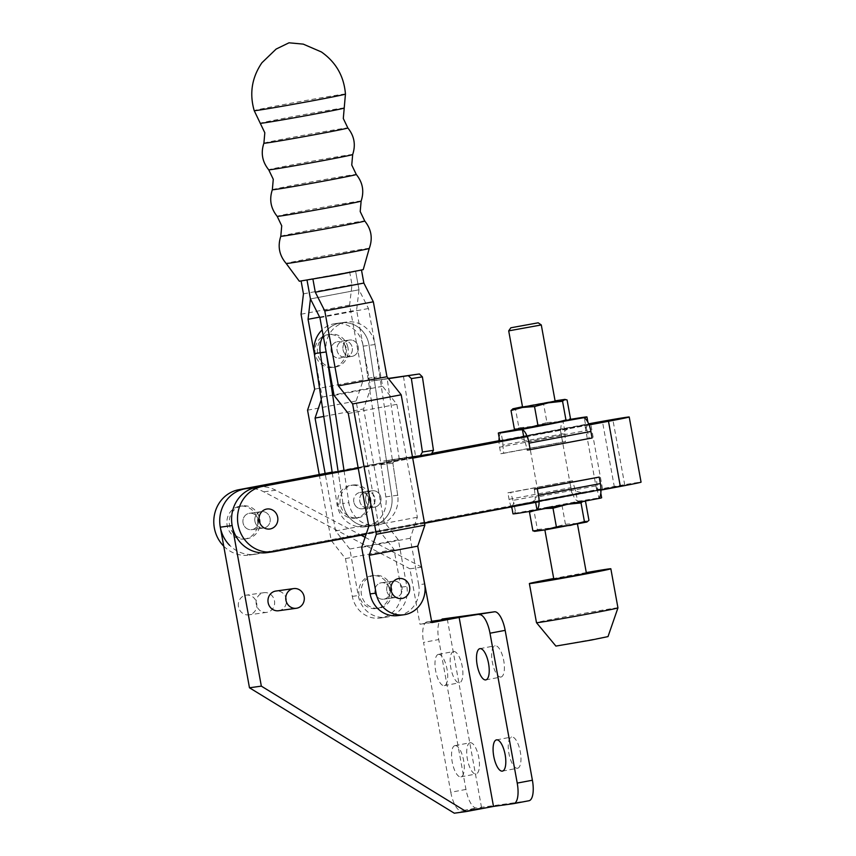 <?xml version="1.0" encoding="UTF-8"?>
<svg xmlns="http://www.w3.org/2000/svg" width="856" height="856" viewBox="0 0 856 856"><rect width="100%" height="100%" fill="white"/><g stroke="black" fill="none" stroke-linecap="round" stroke-linejoin="round"><path stroke-width="0.64" stroke-dasharray="4.28 3.21" d="M278.596 610.735A9.94 9.266 82.1 0 0 286.343 599.179A9.94 9.266 82.1 0 0 275.867 591.047M256.265 604.24A9.94 9.266 -97.9 0 1 264.012 592.684A9.94 9.266 -97.9 0 1 274.476 600.816A9.94 9.266 -97.9 0 1 266.73 612.372A9.94 9.266 -97.9 0 1 256.265 604.24M238.471 606.711A9.94 9.266 -97.9 0 1 246.218 595.145A9.94 9.266 -97.9 0 1 256.682 603.277A9.94 9.266 -97.9 0 1 248.936 614.833A9.94 9.266 -97.9 0 1 238.471 606.711M254.917 521.261A8.282 7.715 -97.9 0 1 261.369 511.631A8.282 7.715 -97.9 0 1 270.089 518.404A8.282 7.715 -97.9 0 1 263.637 528.034A8.282 7.715 -97.9 0 1 254.917 521.261A8.282 7.715 -97.9 0 1 261.369 511.631A8.282 7.715 -97.9 0 1 270.089 518.404A8.282 7.715 -97.9 0 1 263.637 528.034A8.282 7.715 -97.9 0 1 254.917 521.261M258.223 520.041A8.282 7.715 -97.9 0 1 251.771 529.671A8.282 7.715 -97.9 0 1 243.051 522.898A8.282 7.715 -97.9 0 1 249.503 513.268A8.282 7.715 -97.9 0 1 258.223 520.041A8.282 7.715 -97.9 0 1 251.771 529.671A8.282 7.715 -97.9 0 1 243.051 522.898A8.282 7.715 -97.9 0 1 249.503 513.268A8.282 7.715 -97.9 0 1 258.223 520.041M453.669 651.512A15.9 5.746 79.3 0 1 462.187 666.225A15.9 5.746 79.3 0 1 459.458 682.778A15.9 5.746 79.3 0 1 459.351 682.788A15.9 5.746 79.3 0 1 450.845 668.076A15.9 5.746 79.3 0 1 453.573 651.534A15.9 5.746 79.3 0 1 453.669 651.512M438.497 654.369A15.9 5.746 79.3 0 1 447.014 669.082A15.9 5.746 79.3 0 1 444.285 685.635A15.9 5.746 79.3 0 1 444.178 685.645A15.9 5.746 79.3 0 1 435.672 670.933A15.9 5.746 79.3 0 1 438.4 654.391A15.9 5.746 79.3 0 1 438.497 654.369M470.254 742.74A15.9 5.746 79.3 0 1 478.761 757.453A15.9 5.746 79.3 0 1 476.032 774.006A15.9 5.746 79.3 0 1 475.936 774.017A15.9 5.746 79.3 0 1 467.419 759.304A15.9 5.746 79.3 0 1 470.147 742.762A15.9 5.746 79.3 0 1 470.254 742.74M455.071 745.597A15.9 5.746 79.3 0 1 463.588 760.31A15.9 5.746 79.3 0 1 460.86 776.863A15.9 5.746 79.3 0 1 460.763 776.874A15.9 5.746 79.3 0 1 452.246 762.161A15.9 5.746 79.3 0 1 454.975 745.619A15.9 5.746 79.3 0 1 455.071 745.597M517.463 768.271A15.9 5.746 -100.7 0 0 517.559 768.26A15.9 5.746 -100.7 0 0 520.288 751.707A15.9 5.746 -100.7 0 0 511.77 736.995A15.9 5.746 -100.7 0 0 511.674 737.016A15.9 5.746 -100.7 0 0 508.945 753.558A15.9 5.746 -100.7 0 0 517.463 768.271M500.878 677.043A15.9 5.746 -100.7 0 0 500.974 677.032A15.9 5.746 -100.7 0 0 503.703 660.479A15.9 5.746 -100.7 0 0 495.196 645.766A15.9 5.746 -100.7 0 0 495.1 645.788A15.9 5.746 -100.7 0 0 492.371 662.33A15.9 5.746 -100.7 0 0 500.878 677.043M386.816 590.768A8.282 7.715 -97.9 0 1 393.268 581.138A8.282 7.715 -97.9 0 1 401.999 587.912A8.282 7.715 -97.9 0 1 395.536 597.542A8.282 7.715 -97.9 0 1 386.816 590.768M390.133 589.549A8.282 7.715 -97.9 0 1 383.681 599.179A8.282 7.715 -97.9 0 1 374.96 592.405A8.282 7.715 -97.9 0 1 381.412 582.775A8.282 7.715 -97.9 0 1 390.133 589.549M257.271 487.118L257.966 487.021A33.117 30.88 -97.9 0 1 275.739 490.21L361.189 535.235M365.095 537.301L421.548 567.047M431.841 622.59L419.975 624.227L431.734 622.012M528.837 800.767L476.632 807.989A19.87 7.18 79.3 0 1 465.964 789.425L438.732 639.55A19.87 7.18 79.3 0 1 442.049 619.07M421.762 567.164L409.896 568.801L419.975 624.227M246.1 488.658A33.117 30.88 -97.9 0 1 263.873 491.847L409.896 568.801M447.292 619.091L481.628 808.053L454.311 813.2M427.123 621.873A19.87 7.18 -100.7 0 0 426.994 621.895L431.595 621.263M481.628 808.053L461.459 810.846L476.632 807.989M465.964 789.425L450.791 792.282L423.549 642.407L438.732 639.55M450.791 792.282A19.87 7.18 -100.7 0 0 461.459 810.846M426.994 621.895A19.87 7.18 -100.7 0 0 423.549 642.407M549.991 432.002L527.767 435.779L549.991 432.002M561.836 497.154L539.612 500.942L561.836 497.154M514.627 505.746A45.047 0.738 -10.3 0 0 530.174 503.264L599.286 490.253A45.047 0.738 -10.3 0 0 600.217 489.921A45.047 0.738 -10.3 0 0 581.631 492.692L512.519 505.703A45.047 0.738 -10.3 0 0 511.588 506.035A45.047 0.738 -10.3 0 0 514.627 505.746M535.193 499.883A6.623 2.397 -100.7 0 0 535.193 497.336L597.071 485.673A6.623 2.397 79.3 0 1 597.081 488.23L599.254 490.263L530.174 503.264L535.193 499.883L535.642 502.386M555.18 527.467L577.404 523.69L555.18 527.467M553.821 579.138L586.403 573.21M608.017 636.597L555.886 646.077M617.946 607.867A41.398 0.674 -10.3 0 0 562.392 617.326A41.398 0.674 -10.3 0 0 536.487 622.676M586.296 572.6A41.398 0.674 -10.3 0 0 555.287 578.228A41.398 0.674 -10.3 0 0 553.704 578.517M508.699 330.865L541.281 324.938M555.137 401.186L522.556 407.103M499.744 440.872A45.047 0.738 169.7 0 1 500.685 440.54L569.786 427.529A45.047 0.738 169.7 0 1 585.333 425.047A45.047 0.738 169.7 0 1 588.372 424.769A45.047 0.738 169.7 0 1 587.441 425.09L518.329 438.101L524.236 439.61L523.808 437.223M587.441 425.09L586.125 427.957L584.327 418.07M568.694 420.285L516.628 429.755M569.796 419.472A45.047 0.738 -10.3 0 0 566.522 420.029L515.537 429.626L533.149 426.309L546.973 422.586L543.571 403.904L555.127 400.843L567.079 399.945M502.879 442.563A6.623 2.397 -100.7 0 0 502.889 445.12L564.778 433.468A6.623 2.397 79.3 0 1 564.767 430.91L569.786 427.529L500.685 440.54L502.879 442.563L501.081 432.676L499.765 432.601M564.767 430.91L562.97 421.024A14.573 5.264 -100.7 0 0 561.483 435.544L562.66 442.06L500.771 453.712L499.594 447.196A14.573 5.264 79.3 0 1 498.973 440.712M512.723 408.901L515.537 409.179L518.939 427.872L533.149 426.309L562.97 421.024M499.155 437.641A14.573 5.264 79.3 0 1 501.081 432.676M586.125 427.957A6.623 2.397 79.3 0 1 587.023 430.386L525.135 442.038A6.623 2.397 -100.7 0 0 524.236 439.61M592.085 437.983L589.238 438.379L587.023 430.386M525.135 442.038L527.35 450.031L589.238 438.379M500.771 453.712L503.617 453.316L502.889 445.12M564.778 433.468L565.506 441.664L562.66 442.06M503.617 453.316L565.506 441.664M518.939 427.872L515.975 429.701M515.537 409.179L529.361 405.455L543.571 403.904M546.973 422.586L558.925 421.698L570.481 418.638M522.492 406.771L555.084 400.854M537.408 529.522L551.617 527.959L535.342 531.266L537.408 529.522L534.016 510.829L531.555 510.411L583.343 501.049L534.508 510.572M534.016 510.829L547.829 507.116L581.213 500.824A45.047 0.738 169.7 0 1 601.64 497.743M531.298 510.497L545.261 508.55M513.012 513.857A45.047 0.738 169.7 0 1 514.456 513.397L515.633 512.723A14.573 5.264 79.3 0 1 512.038 508.528M512.519 505.703L513.835 502.836L515.633 512.723M597.081 488.23L598.879 498.117M581.213 500.824L577.522 501.07L575.724 491.184L581.631 492.692M511.3 506.966A14.573 5.264 79.3 0 1 509.063 499.326L507.875 492.81L569.764 481.158L570.952 487.674A14.573 5.264 -100.7 0 0 577.522 501.07M575.724 491.184A6.623 2.397 79.3 0 1 574.825 488.755L512.937 500.407A6.623 2.397 -100.7 0 0 513.835 502.836M534.454 489.129L535.193 497.336M597.071 485.673L596.343 477.477M569.764 481.158L572.611 480.762L574.825 488.755M512.937 500.407L510.722 492.414L507.875 492.81M572.611 480.762L510.722 492.414M535.096 531.405L534.454 531.351M531.191 510.55L530.164 511.321M514.456 513.397L547.829 507.116L562.05 505.554L573.606 502.493L585.558 501.595M565.442 524.246L577.393 523.348L551.617 527.959L565.442 524.246L562.05 505.554M587.163 521.935L577.393 523.348L588.949 520.288M584.434 501.167L582.315 501.573M353.828 502.023A8.282 7.715 -97.9 0 1 360.28 492.393A8.282 7.715 -97.9 0 1 369 499.166A8.282 7.715 -97.9 0 1 362.548 508.796A8.282 7.715 -97.9 0 1 353.828 502.023M365.694 500.385A8.282 7.715 -97.9 0 1 372.146 490.755A8.282 7.715 -97.9 0 1 380.867 497.529A8.282 7.715 -97.9 0 1 374.414 507.159A8.282 7.715 -97.9 0 1 365.694 500.385M354.651 518.233A16.564 15.44 82.1 0 0 355.379 518.148A16.564 15.44 82.1 0 0 368.455 500.011A16.564 15.44 82.1 0 0 351.57 485.256A16.564 15.44 82.1 0 0 350.842 485.341A16.564 15.44 82.1 0 0 337.767 503.467A16.564 15.44 82.1 0 0 354.651 518.233M353.945 484.935A16.564 15.44 -97.9 0 1 370.83 499.69A16.564 15.44 -97.9 0 1 357.755 517.816A16.564 15.44 -97.9 0 1 357.027 517.901A16.564 15.44 -97.9 0 1 340.142 503.146A16.564 15.44 -97.9 0 1 353.218 485.01A16.564 15.44 -97.9 0 1 353.945 484.935M267.04 552.634A33.117 30.88 82.1 0 0 268.42 552.409L623.65 485.224L256.565 554.046A33.117 30.88 -97.9 0 1 255.174 554.271A33.117 30.88 -97.9 0 1 229.676 545.347M223.737 546.171A33.117 30.88 82.1 0 0 249.246 555.095A33.117 30.88 82.1 0 0 250.626 554.87L596.611 489.718A33.117 0.546 169.7 0 1 638.822 482.367A33.117 0.546 169.7 0 1 641.058 482.163M243.874 539.098A16.564 15.44 82.1 0 0 244.602 539.023A16.564 15.44 82.1 0 0 257.677 520.887A16.564 15.44 82.1 0 0 240.793 506.131A16.564 15.44 82.1 0 0 240.065 506.217A16.564 15.44 82.1 0 0 226.99 524.343A16.564 15.44 82.1 0 0 243.874 539.098M246.25 538.777A16.564 15.44 82.1 0 0 246.977 538.692A16.564 15.44 82.1 0 0 260.053 520.566A16.564 15.44 82.1 0 0 243.158 505.8A16.564 15.44 82.1 0 0 242.441 505.885A16.564 15.44 82.1 0 0 229.365 524.022A16.564 15.44 82.1 0 0 246.25 538.777M600.987 490.081L539.098 501.734M424.544 523.305L366.111 534.315M589.099 424.929L527.221 436.581M412.699 458.142L358.268 468.393M358.215 468.114L412.646 457.864M511.61 439.224L588.992 424.651M588.778 424.105L499.744 440.861M432.376 453.552L424.865 454.964M412.549 457.286L332.192 472.416M332.149 472.127L412.496 456.997M416.69 456.205L432.772 453.177M499.69 440.583L584.766 424.555A33.117 0.546 169.7 0 1 588.66 423.827M352.073 356.385A8.282 7.715 82.1 0 0 358.215 347.001A8.282 7.715 82.1 0 0 349.462 340.035A8.282 7.715 82.1 0 0 349.109 340.1A8.282 7.715 82.1 0 0 342.978 349.483A8.282 7.715 82.1 0 0 351.73 356.438A8.282 7.715 82.1 0 0 352.073 356.385A8.282 7.715 82.1 0 0 358.215 347.001A8.282 7.715 82.1 0 0 349.462 340.035A8.282 7.715 82.1 0 0 349.109 340.1A8.282 7.715 82.1 0 0 342.978 349.483A8.282 7.715 82.1 0 0 351.73 356.438A8.282 7.715 82.1 0 0 352.073 356.385M346.145 357.209A8.282 7.715 82.1 0 0 352.276 347.814A8.282 7.715 82.1 0 0 343.524 340.859A8.282 7.715 82.1 0 0 343.181 340.913A8.282 7.715 82.1 0 0 337.039 350.307A8.282 7.715 82.1 0 0 345.792 357.262A8.282 7.715 82.1 0 0 346.145 357.209A8.282 7.715 -97.9 0 1 345.792 357.262A8.282 7.715 -97.9 0 1 337.039 350.307A8.282 7.715 -97.9 0 1 343.181 340.913A8.282 7.715 -97.9 0 1 343.524 340.859A8.282 7.715 -97.9 0 1 352.276 347.814A8.282 7.715 -97.9 0 1 346.145 357.209M374.757 507.094A8.282 7.715 82.1 0 0 380.899 497.711A8.282 7.715 82.1 0 0 372.146 490.755A8.282 7.715 82.1 0 0 371.804 490.809A8.282 7.715 82.1 0 0 365.662 500.193A8.282 7.715 82.1 0 0 374.414 507.159A8.282 7.715 82.1 0 0 374.757 507.094M368.829 507.918A8.282 7.715 82.1 0 0 374.971 498.534A8.282 7.715 82.1 0 0 366.218 491.569A8.282 7.715 82.1 0 0 365.865 491.633A8.282 7.715 82.1 0 0 359.734 501.017A8.282 7.715 82.1 0 0 368.487 507.972A8.282 7.715 82.1 0 0 368.829 507.918A8.282 7.715 -97.9 0 1 368.487 507.972A8.282 7.715 -97.9 0 1 359.734 501.017A8.282 7.715 -97.9 0 1 365.865 491.633A8.282 7.715 -97.9 0 1 366.218 491.569A8.282 7.715 -97.9 0 1 374.971 498.534A8.282 7.715 -97.9 0 1 368.829 507.918M431.456 453.937L389.544 460.207L386.933 463.963L391.77 496.052A26.493 24.706 -97.9 0 1 391.823 496.427A26.493 24.706 -97.9 0 1 371.29 525.969A26.493 24.706 -97.9 0 1 370.98 526.023A26.493 24.706 -97.9 0 1 342.924 503.499L348.863 502.675A26.493 24.706 82.1 0 0 376.908 525.199A26.493 24.706 82.1 0 0 377.229 525.156A26.493 24.706 82.1 0 0 397.751 495.613L392.872 463.139L395.493 459.383L412.464 456.837M388.474 378.652L383.413 379.422L379.839 376.608L374.949 344.144A26.493 24.706 82.1 0 0 346.958 321.995A26.493 24.706 82.1 0 0 326.168 351.966L326.232 352.383M344.059 470.779L348.863 502.675M403.486 376.33L415.502 456.13L389.459 460.228L386.933 463.963L391.77 496.052A26.493 24.706 -97.9 0 1 391.823 496.427A26.493 24.706 -97.9 0 1 371.29 525.969A26.493 24.706 -97.9 0 1 370.98 526.023A26.493 24.706 -97.9 0 1 342.924 503.499L338.174 471.881L342.924 503.499L336.997 504.312A26.493 24.706 82.1 0 0 365.052 526.836A26.493 24.706 82.1 0 0 365.362 526.793A26.493 24.706 82.1 0 0 385.895 497.25L381.006 464.776L383.499 461.052L399.185 458.57L387.147 378.598L371.418 381.08L388.399 378.566L377.464 380.246L373.911 377.432L377.41 380.246L371.461 381.07L367.984 378.256L363.094 345.781A26.493 24.706 82.1 0 0 335.103 323.632A26.493 24.706 82.1 0 0 322.145 329.902M367.984 378.256L373.911 377.432L369.086 345.343A26.493 24.706 -97.9 0 0 369.022 344.957A26.493 24.706 -97.9 0 0 341.03 322.819A26.493 24.706 -97.9 0 0 323.172 335.52A26.493 24.706 -97.9 0 1 341.03 322.819A26.493 24.706 -97.9 0 1 369.022 344.957A26.493 24.706 -97.9 0 1 369.086 345.343L373.911 377.432L379.839 376.608M359.937 492.446A8.282 7.715 -97.9 0 1 360.28 492.393A8.282 7.715 -97.9 0 1 369.032 499.348A8.282 7.715 -97.9 0 1 362.901 508.742A8.282 7.715 -97.9 0 1 362.548 508.796A8.282 7.715 -97.9 0 1 353.796 501.841A8.282 7.715 -97.9 0 1 359.937 492.446M337.253 341.737A8.282 7.715 -97.9 0 1 337.596 341.683A8.282 7.715 -97.9 0 1 346.348 348.638A8.282 7.715 -97.9 0 1 340.207 358.022A8.282 7.715 -97.9 0 1 339.864 358.086A8.282 7.715 -97.9 0 1 331.112 351.12A8.282 7.715 -97.9 0 1 337.253 341.737A8.282 7.715 82.1 0 0 331.112 351.12A8.282 7.715 82.1 0 0 339.864 358.086A8.282 7.715 82.1 0 0 340.207 358.022A8.282 7.715 82.1 0 0 346.348 348.638A8.282 7.715 82.1 0 0 337.596 341.683A8.282 7.715 82.1 0 0 337.253 341.737M332.278 472.994L336.997 504.312M415.502 456.13L399.185 458.57M387.147 378.598L388.292 378.427M345.45 94.064L345.45 94.064A46.363 0.76 -10.3 0 0 342.314 94.353A46.363 0.76 -10.3 0 0 291.308 103.148A46.363 0.76 -10.3 0 0 254.211 110.649L254.211 110.649M363.233 269.629L299.333 281.239M301.066 280.822L355.561 270.86L301.119 281.089M312.932 279.206L355.561 270.86L358.996 289.788L310.439 298.926L358.996 289.788L368.487 308.513L382.611 386.27L396.842 404.342L417.354 517.227L410.238 538.253L418.691 584.766L424.619 583.942M312.932 279.174L361.489 270.036L355.561 270.86L358.996 289.788L356.62 310.15L370.755 387.907L363.629 408.933L384.141 521.828L398.372 539.89L406.825 586.403A26.493 24.706 -97.9 0 1 386.174 617.23A26.493 24.706 -97.9 0 1 358.268 595.551L349.815 549.038L335.584 530.966L325.13 473.454M319.245 474.556L331.229 540.51L345.46 558.583L352.33 596.375A26.493 24.706 82.1 0 0 380.246 618.043A26.493 24.706 82.1 0 0 400.886 587.227L406.825 586.403M321.257 399.795L322.188 397.056L314.377 354.031M349.623 271.673L351.998 284.706L349.612 305.078L363.233 380.01L356.107 401.036L379.797 531.362L394.028 549.434L400.886 587.227M391.374 587.205A16.564 15.44 82.1 0 0 374.34 575.393A16.564 15.44 82.1 0 0 361.842 596.397A16.564 15.44 82.1 0 0 378.876 608.199A16.564 15.44 82.1 0 0 391.374 587.205M345.46 558.583L394.028 549.434M389.009 587.537A16.564 15.44 82.1 0 0 371.975 575.724A16.564 15.44 82.1 0 0 359.466 596.718A16.564 15.44 82.1 0 0 376.512 608.53A16.564 15.44 82.1 0 0 389.009 587.537M349.815 549.038L398.372 539.89M384.023 599.125A8.282 7.715 82.1 0 0 390.165 589.731A8.282 7.715 82.1 0 0 381.412 582.775A8.282 7.715 82.1 0 0 381.059 582.829A8.282 7.715 82.1 0 0 374.928 592.224A8.282 7.715 82.1 0 0 383.681 599.179A8.282 7.715 82.1 0 0 384.023 599.125M392.925 581.192A8.282 7.715 82.1 0 0 386.784 590.587A8.282 7.715 82.1 0 0 395.536 597.542A8.282 7.715 82.1 0 0 395.889 597.488A8.282 7.715 82.1 0 0 402.031 588.093A8.282 7.715 82.1 0 0 393.268 581.138A8.282 7.715 82.1 0 0 392.925 581.192M303.441 293.854L351.998 284.706M301.055 314.216L349.612 305.078M347.568 346.102A16.564 15.44 -97.9 0 1 335.07 367.106A16.564 15.44 -97.9 0 1 318.025 355.294A16.564 15.44 -97.9 0 1 330.523 334.3A16.564 15.44 -97.9 0 1 347.568 346.102M314.676 389.159L363.233 380.01M345.193 346.434A16.564 15.44 82.1 0 0 328.158 334.621A16.564 15.44 82.1 0 0 315.661 355.625A16.564 15.44 82.1 0 0 332.695 367.438A16.564 15.44 82.1 0 0 345.193 346.434M307.55 410.185L356.107 401.036M331.229 540.51L379.797 531.362M335.584 530.966L384.141 521.828M323.771 416.444L363.629 408.933M322.188 397.056L370.755 387.907M319.652 317.116L356.62 310.15M398.04 615.582A26.493 24.706 82.1 0 0 418.691 584.766M361.671 547.401L410.238 538.253M368.797 526.376L417.354 517.227M348.285 413.491L396.842 404.342M334.054 395.419L382.611 386.27M319.919 317.662L368.487 308.513M275.739 490.21L263.873 491.847M561.483 435.544L499.594 447.196M533.973 510.668L533.438 510.775M509.063 499.326L570.952 487.674M602.538 488.904L590.801 424.309M614.405 487.257L602.56 422.094M596.611 489.718L584.766 424.555M250.626 554.87L256.565 554.046M268.42 552.409L274.359 551.585M374.949 344.144L397.751 495.613M369.022 344.957L391.823 496.427L369.022 344.957M363.147 346.156L375.014 344.519M389.544 460.207L395.493 459.383M381.006 464.776L392.872 463.139M385.842 496.876L397.698 495.228M363.094 345.781L385.895 497.25M389.459 460.228L383.499 461.052M344.219 108.027A42.661 0.696 -10.3 0 0 341.341 108.284A42.661 0.696 -10.3 0 0 294.207 116.416A42.661 0.696 -10.3 0 0 260.267 123.285M263.894 143.209A42.661 0.696 169.7 0 1 298.23 136.275A42.661 0.696 169.7 0 1 344.957 128.229A42.661 0.696 169.7 0 1 347.836 127.951M352.672 154.551A42.661 0.696 -10.3 0 0 349.794 154.818A42.661 0.696 -10.3 0 0 302.66 162.94A42.661 0.696 -10.3 0 0 268.731 169.809M272.347 189.732A42.661 0.696 169.7 0 1 306.683 182.799A42.661 0.696 169.7 0 1 353.41 174.752A42.661 0.696 169.7 0 1 356.289 174.485M361.125 201.085A42.661 0.696 -10.3 0 0 358.247 201.342A42.661 0.696 -10.3 0 0 311.113 209.463A42.661 0.696 -10.3 0 0 277.184 216.333M280.8 236.267A42.661 0.696 169.7 0 1 315.136 229.333A42.661 0.696 169.7 0 1 361.874 221.276A42.661 0.696 169.7 0 1 364.752 221.009M369.268 248.401A42.212 0.696 -10.3 0 0 366.422 248.657A42.212 0.696 -10.3 0 0 319.77 256.693A42.212 0.696 -10.3 0 0 286.204 263.498M352.33 596.375L358.268 595.551M264.012 592.684L246.218 595.145M261.369 511.631L249.503 513.268L261.369 511.631M251.771 529.671L263.637 528.034L251.771 529.671M444.285 685.635L459.458 682.778M460.86 776.863L476.032 774.006M502.386 771.117L517.559 768.26M485.801 679.889L500.974 677.032M393.268 581.138L381.412 582.775L393.268 581.138M383.681 599.179L395.536 597.542L383.681 599.179M479.916 648.645L495.1 645.788M496.501 739.873L511.674 737.016M454.975 745.619L470.147 742.762M438.4 654.391L453.573 651.534M266.73 612.372L248.936 614.833M560.348 429.851L572.193 495.014M588.372 424.769L587.922 422.265M511.588 506.035L511.738 506.891M600.217 489.921L600.805 493.152M583.343 501.049L583.985 501.092M527.767 435.779L539.612 500.942M360.28 492.393L372.146 490.755L360.28 492.393M355.379 518.148L357.755 517.816M244.602 539.023L246.977 538.692M240.065 506.217L242.441 505.885M624.762 485.117L612.917 419.954M249.246 555.095L255.174 554.271M350.842 485.341L353.218 485.01M362.548 508.796L374.414 507.159L362.548 508.796M343.524 340.859L349.462 340.035L343.524 340.859M365.052 526.836L376.908 525.199M335.103 323.632L346.958 321.995M345.792 357.262L351.73 356.438L345.792 357.262M371.975 575.724L374.34 575.393M376.512 608.53L378.876 608.199M328.158 334.621L330.523 334.3M380.246 618.043L386.174 617.23M332.695 367.438L335.07 367.106"/><path stroke-width="1.28" d="M285.925 600.142A9.94 9.266 -97.9 0 1 293.672 588.586A9.94 9.266 -97.9 0 1 304.137 596.718A9.94 9.266 -97.9 0 1 296.39 608.274A9.94 9.266 -97.9 0 1 285.925 600.142M293.672 588.586L275.867 591.047A9.94 9.266 82.1 0 0 268.131 602.603A9.94 9.266 82.1 0 0 278.596 610.735L296.39 608.274M502.279 771.128A15.9 5.746 -100.7 0 0 502.386 771.117A15.9 5.746 -100.7 0 0 505.115 754.564A15.9 5.746 -100.7 0 0 496.598 739.852A15.9 5.746 -100.7 0 0 496.501 739.873A15.9 5.746 -100.7 0 0 493.773 756.415A15.9 5.746 -100.7 0 0 502.279 771.128M485.705 679.91A15.9 5.746 -100.7 0 0 485.801 679.889A15.9 5.746 -100.7 0 0 488.53 663.347A15.9 5.746 -100.7 0 0 480.023 648.623A15.9 5.746 -100.7 0 0 479.916 648.645A15.9 5.746 -100.7 0 0 477.188 665.187A15.9 5.746 -100.7 0 0 485.705 679.91M421.548 567.047L431.841 622.59L459.148 617.443L493.495 806.416L466.178 811.563L261.337 686.138L232.158 525.541A33.117 30.88 -97.9 0 1 257.966 487.021M361.189 535.235L365.095 537.301M513.91 803.581L528.837 800.767A19.87 7.18 -100.7 0 0 528.965 800.745A19.87 7.18 -100.7 0 0 532.4 780.233L505.168 630.358A19.87 7.18 -100.7 0 0 494.49 611.794L442.167 619.038A19.87 7.18 79.3 0 1 442.295 619.016M494.49 611.794L459.148 617.443M493.495 806.416L513.664 803.624A19.87 7.18 79.3 0 0 513.782 803.602A19.87 7.18 79.3 0 0 517.227 783.09L489.996 633.215L505.168 630.358M466.178 811.563L454.311 813.2L249.471 687.785L220.292 527.189A33.117 30.88 -97.9 0 1 246.1 488.658L257.271 487.118M261.337 686.138L249.471 687.785M479.317 614.662A19.87 7.18 79.3 0 1 489.996 633.215M431.734 622.012L447.292 619.091L431.595 621.263M600.805 493.152L601.64 497.743A45.047 0.738 169.7 0 1 600.195 498.203L533.438 510.775A45.047 0.738 169.7 0 1 516.05 513.568A45.047 0.738 169.7 0 1 513.012 513.857L511.738 506.891M533.438 510.775L536.99 509.769L535.642 502.386M577.468 524.022L586.403 573.21L576.045 575.35L553.821 579.138L544.876 529.95M617.946 607.878A41.398 0.674 -10.3 0 1 592.042 613.217A41.398 0.674 -10.3 0 1 536.487 622.676L555.886 646.077L591.442 640.02L608.017 636.597L617.946 607.878A41.398 0.674 -10.3 0 0 617.946 607.867L610.842 568.769A41.398 0.674 -10.3 0 0 586.296 572.6M553.704 578.517A41.398 0.674 -10.3 0 0 529.383 583.578A41.398 0.674 -10.3 0 0 584.937 574.119A41.398 0.674 -10.3 0 0 610.842 568.769M538.199 322.808L510.839 327.784L538.199 322.808L541.292 324.948L508.699 330.865L522.556 407.103L555.137 401.186L541.292 324.948M515.975 429.701L585.504 417.396A45.047 0.738 -10.3 0 0 586.959 416.947A45.047 0.738 -10.3 0 0 583.91 417.225A45.047 0.738 -10.3 0 0 569.796 419.472M585.504 417.396L584.327 418.07A14.573 5.264 -100.7 0 1 590.897 431.467L592.085 437.983L530.196 449.646L529.008 443.13L590.897 431.467M555.084 400.854L564.864 399.388L567.079 399.945L570.481 418.638L568.416 420.382L565.955 419.964L552.131 423.688L568.694 420.285M499.765 432.601L515.537 429.626L499.765 432.601A45.047 0.738 -10.3 0 0 498.32 433.05A45.047 0.738 -10.3 0 0 518.747 429.969L522.438 429.723A14.573 5.264 79.3 0 1 529.008 443.13M518.329 438.101A45.047 0.738 169.7 0 1 499.744 440.872L498.32 433.05M523.808 437.223L522.438 429.723M498.973 440.712A14.573 5.264 79.3 0 1 499.155 437.641M527.35 450.031L530.196 449.646M565.955 419.964L562.553 401.271L548.343 402.834L534.519 406.557L522.567 407.445L511.011 410.505L514.403 429.198L526.354 428.3L537.921 425.239L534.519 406.557M518.747 429.969L552.131 423.688L537.921 425.239M516.864 429.616L514.403 429.198M522.492 406.771L513.076 408.761L511.011 410.505M564.864 399.388L562.553 401.271M564.618 399.527L512.723 408.901M600.195 498.203L598.879 498.117A14.573 5.264 -100.7 0 0 600.377 483.597L538.488 495.25A14.573 5.264 79.3 0 1 536.99 509.769M512.038 508.528A14.573 5.264 79.3 0 1 511.3 506.966M538.488 495.25L537.301 488.733L534.454 489.129L599.189 477.081L537.301 488.733M600.377 483.597L599.189 477.081M584.434 501.167L585.558 501.595L588.949 520.288L586.884 522.032L584.423 521.614L581.031 502.921L568.491 504.184M600.024 498.235L566.811 504.484L552.997 508.207L545.261 508.55M584.423 521.614L570.599 525.338L556.389 526.9L552.997 508.207M534.508 510.572L529.479 512.155L532.881 530.848L544.833 529.95L586.884 522.032M556.389 526.9L544.833 529.95L534.454 531.351M535.342 531.266L532.881 530.848M530.164 511.321L529.479 512.155M583.097 501.177L581.031 502.921M588.992 424.651L612.917 419.954L588.778 424.105M588.66 423.827A33.117 0.546 169.7 0 1 626.977 417.204A33.117 0.546 169.7 0 1 629.213 417L641.058 482.163A33.117 0.546 169.7 0 1 620.332 486.443L600.987 490.081M629.213 417A33.117 0.546 169.7 0 1 608.488 421.28L589.099 424.929M358.268 468.393L262.514 486.422A33.117 30.88 82.1 0 0 237.957 523.979A33.117 30.88 82.1 0 0 272.968 551.81A33.117 30.88 82.1 0 0 274.359 551.585L366.111 534.315M539.098 501.734L424.544 523.305M527.221 436.581L412.699 458.142M358.215 468.114L256.586 487.246A33.117 30.88 82.1 0 0 232.03 524.803A33.117 30.88 82.1 0 0 267.04 552.634L272.968 551.81M412.646 457.864L511.61 439.224M499.744 440.861L432.376 453.552M424.865 454.964L412.549 457.286M332.192 472.416L244.72 488.883A33.117 30.88 -97.9 0 0 220.891 511.845A33.117 30.88 -97.9 0 0 229.676 545.347M332.149 472.127L238.781 489.707A33.117 30.88 82.1 0 0 214.952 512.669A33.117 30.88 82.1 0 0 223.737 546.171M412.496 456.997L416.69 456.205M432.772 453.177L499.69 440.583M422.425 452.022L420.371 455.67L431.467 453.937L433.457 450.299L422.425 452.022L411.372 378.587L422.404 376.875L419.408 373.965L388.474 378.652M412.464 456.837L420.371 455.67M408.333 375.688L411.372 378.587M326.232 352.383L344.059 470.779M322.145 329.902A26.493 24.706 82.1 0 0 314.312 353.603L320.24 352.779L338.174 471.881L320.24 352.779A26.493 24.706 -97.9 0 1 323.172 335.52A26.493 24.706 -97.9 0 0 320.24 352.779L326.157 351.966M388.292 378.427L419.408 373.965M422.404 376.875L433.457 450.299M314.312 353.603L332.278 472.994M254.211 110.649L254.211 110.649A46.363 0.76 -10.3 0 0 257.335 110.36A46.363 0.76 -10.3 0 0 308.299 101.575A46.363 0.76 -10.3 0 0 345.45 94.064L345.45 94.064C344.005 76.27 335.991 62.231 321.385 51.949L303.249 44.127L289.007 42.8L276.135 49.06L261.915 62.756C251.857 77.522 249.289 93.486 254.211 110.649L260.267 123.285A42.661 0.696 -10.3 0 0 263.145 123.007A42.661 0.696 -10.3 0 0 309.883 114.961A42.661 0.696 -10.3 0 0 344.219 108.027L343.299 118.492L347.836 127.951A42.661 0.696 169.7 0 1 313.906 134.831A42.661 0.696 169.7 0 1 266.772 142.952A42.661 0.696 169.7 0 1 263.894 143.209L264.814 132.755L260.267 123.285M369.268 248.401A42.212 0.696 -10.3 0 1 335.285 255.259A42.212 0.696 -10.3 0 1 289.05 263.22A42.212 0.696 -10.3 0 1 286.204 263.498L299.333 281.239L337.146 274.894L363.233 269.629L369.268 248.401C372.906 238.417 371.408 229.29 364.752 221.009A42.661 0.696 169.7 0 1 330.812 227.878A42.661 0.696 169.7 0 1 283.678 235.999A42.661 0.696 169.7 0 1 280.8 236.267L281.72 225.802L277.184 216.333A42.661 0.696 -10.3 0 0 280.062 216.065A42.661 0.696 -10.3 0 0 326.789 208.019A42.661 0.696 -10.3 0 0 361.125 201.085C364.356 191.337 362.751 182.467 356.289 174.485A42.661 0.696 169.7 0 1 322.359 181.354A42.661 0.696 169.7 0 1 275.225 189.476A42.661 0.696 169.7 0 1 272.347 189.732L273.267 179.279L268.731 169.809A42.661 0.696 -10.3 0 0 271.609 169.541A42.661 0.696 -10.3 0 0 318.336 161.484A42.661 0.696 -10.3 0 0 352.672 154.551C355.903 144.803 354.298 135.944 347.836 127.951M301.119 281.089L303.441 293.854L301.055 314.216L314.676 389.159L307.55 410.185L319.245 474.556M325.13 473.454L315.062 418.081L321.257 399.795M314.377 354.031L308.064 319.299L310.439 298.926L319.919 317.662L334.054 395.419L348.285 413.491L368.797 526.376L361.671 547.401L370.124 593.914A26.493 24.706 82.1 0 0 398.04 615.582L403.968 614.758A26.493 24.706 -97.9 0 1 376.062 593.09L369.193 555.298L417.749 546.149L424.876 525.124L401.186 394.798L386.966 376.736L373.344 301.794L363.854 283.069L361.5 270.111M307.036 280.19L310.439 298.926L307.036 280.19M315.062 418.081L323.771 416.444M308.064 319.299L319.652 317.116M417.749 546.149L424.619 583.942A26.493 24.706 -97.9 0 1 403.968 614.758M369.193 555.298L376.319 534.272L424.876 525.124M376.319 534.272L352.629 403.946L401.186 394.798M352.629 403.946L338.398 385.874L386.966 376.736M338.398 385.874L324.788 310.942L373.344 301.794M324.788 310.942L315.297 292.206L363.854 283.069M315.297 292.206L312.932 279.206M232.158 525.541L220.292 527.189M532.4 780.233L517.227 783.09M566.811 504.484L533.973 510.668M590.801 424.309L590.693 423.741M620.332 486.443L608.488 421.28M277.686 517.259A10.101 9.416 -97.9 0 1 270.239 528.944A10.101 9.416 -97.9 0 1 259.175 520.748A10.101 9.416 -97.9 0 1 266.633 509.074A10.101 9.416 -97.9 0 1 277.686 517.259M238.781 489.707L244.72 488.883M256.586 487.246L262.514 486.422M370.124 593.914L376.062 593.09M398.532 578.581A10.101 9.416 -97.9 0 1 409.596 586.777A10.101 9.416 -97.9 0 1 402.149 598.451A10.101 9.416 -97.9 0 1 391.085 590.265A10.101 9.416 -97.9 0 1 398.532 578.581M528.965 800.745L513.782 803.602M536.487 622.676L529.383 583.578M587.922 422.265L586.959 416.947M510.839 327.784L508.699 330.865M431.467 453.937L420.392 455.66M352.672 154.551L351.752 165.015L356.289 174.485M268.731 169.809C262.268 161.827 260.663 152.957 263.894 143.209M361.125 201.085L360.205 211.539L364.752 221.009M277.184 216.333C270.721 208.35 269.116 199.48 272.347 189.732M286.204 263.498C279.291 255.43 277.483 246.357 280.8 236.267M344.219 108.027L345.45 94.064"/></g></svg>
